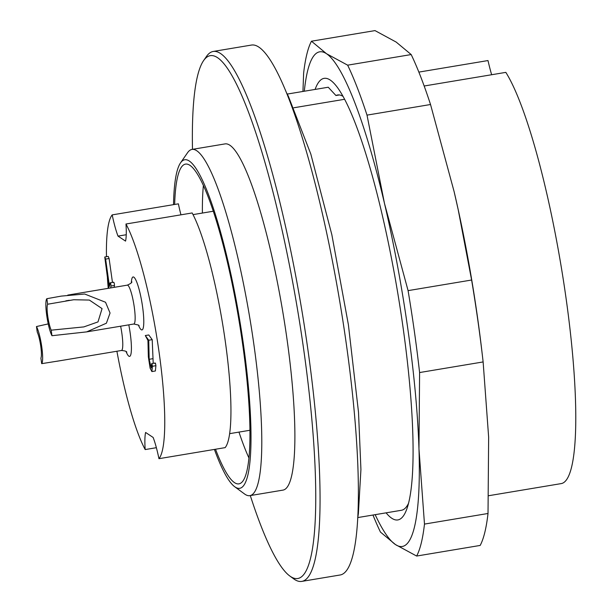 <?xml version="1.0" encoding="UTF-8"?>
<svg xmlns="http://www.w3.org/2000/svg" width="612" height="612" viewBox="0 0 612 612"><rect width="100%" height="100%" fill="white"/><g stroke="black" fill="none" stroke-linecap="round" stroke-linejoin="round"><path stroke-width="0.92" d="M408.502 503.378A214.919 35.794 80.5 0 1 401.396 510.286L357.783 517.568M293.852 107.766L344.64 99.282M287.235 94.08L328.239 87.233L335.942 95.526L339.408 94.952M203.635 60.542L206.435 56.495A268.645 44.745 80.5 0 1 213.251 51.446L251.57 45.043A268.645 44.745 80.5 0 1 339.958 302.649A268.645 44.745 80.5 0 1 340.081 574.997L301.754 581.4A268.645 44.745 80.5 0 1 294.464 579.396A268.645 44.745 80.5 0 1 293.668 578.837L289.698 575.923A265.065 44.148 -99.5 0 0 290.486 576.473A265.065 44.148 -99.5 0 0 297.218 307.675A265.065 44.148 -99.5 0 0 203.635 60.542A265.065 44.148 -99.5 0 0 192.482 149.336M213.251 51.446A268.645 44.745 80.5 0 1 301.639 309.052A268.645 44.745 80.5 0 1 301.754 581.4M214.407 449.422A166.563 27.739 -99.5 0 0 234.641 486.685A166.563 27.739 -99.5 0 0 235.13 487.03A166.563 27.739 -99.5 0 0 239.361 318.125A166.563 27.739 -99.5 0 0 180.555 162.83A166.563 27.739 -99.5 0 0 173.525 204.645M174.65 204.454A162.081 26.997 80.5 0 1 185.52 164.115A162.081 26.997 80.5 0 1 189.919 165.324A162.081 26.997 80.5 0 1 240.822 331.849A162.081 26.997 80.5 0 1 238.917 483.855A162.081 26.997 80.5 0 1 215.523 449.239M180.555 162.83L187.563 152.717A175.514 29.231 80.5 0 1 192.015 149.412A175.514 29.231 80.5 0 1 249.757 317.72A175.514 29.231 80.5 0 1 249.841 495.651A175.514 29.231 80.5 0 1 245.075 494.343A175.514 29.231 80.5 0 1 244.555 493.976L234.641 486.685M249.841 495.651L282.935 490.12A175.514 29.231 -99.5 0 0 282.851 312.189A175.514 29.231 -99.5 0 0 225.109 143.889L192.015 149.412M250.3 495.575A265.065 44.148 -99.5 0 0 289.698 575.923M248.9 457.891A162.081 26.997 80.5 0 1 238.978 432.095M202.396 213.045A162.081 26.997 80.5 0 1 203.398 185.428M47.637 304.233L46.872 298.694L61.269 296.109L84.701 294.02L105.532 302.252L110.053 313.023L106.396 323.205L86.644 331.888L51.959 335.713L51.201 330.174A14.328 2.387 80.5 0 1 47.713 315.937A14.328 2.387 80.5 0 1 47.637 304.233L73.761 299.742L89.367 300.064L102.066 308.616L97.996 321.904L83.844 326.907L51.201 330.174M46.872 298.694A19.699 3.282 -99.5 0 0 46.696 315.18A19.699 3.282 -99.5 0 0 51.959 335.713M48.233 323.901L36.468 326.548L37.248 332.102A14.328 2.387 80.5 0 1 40.759 346.216A14.328 2.387 80.5 0 1 40.905 358.104L41.685 363.658L62.355 360.353M41.685 363.658A19.699 3.282 -99.5 0 0 41.761 346.882A19.699 3.282 -99.5 0 0 36.468 326.548M108.86 288.229L104.759 256.994L105.624 259.098L109.464 286.424L110.137 282.798L113.618 282.216M109.976 283.104C110.527 282.683 110.864 283.654 110.986 286.018L110.688 287.923M104.759 256.994L108.24 256.413L109.104 258.516L112.463 282.407M110.986 286.018L114.467 285.437L114.176 287.342M113.457 282.522C114.016 282.101 114.352 283.073 114.467 285.437M151.6 364.262C151.799 363.084 152.074 363.757 152.419 366.274L151.891 371.568L150.116 368.179L148.341 356.804L147.951 340.417L145.296 335.544L148.724 340.234L149.175 359.298L151.279 368.026L151.707 363.589L155.188 363.008M155.081 363.681C155.287 362.503 155.555 363.176 155.907 365.693L155.379 370.987L151.891 371.568M152.419 366.274L155.907 365.693M148.724 340.234L152.204 339.652L153.214 363.337M145.296 335.544L148.777 334.963L152.204 339.652M156.381 447.693L145.182 449.568A39.405 6.564 80.5 0 1 145.602 432.462L153.145 437.458A39.405 6.564 80.5 0 1 158.952 458.686L225.147 447.632A125.368 20.877 -99.5 0 0 225.285 341.305A125.368 20.877 -99.5 0 0 192.16 212.953L125.973 224.007A125.368 20.877 80.5 0 1 159.097 352.359A125.368 20.877 80.5 0 1 158.952 458.686M180.968 214.82A39.405 6.564 -99.5 0 1 178.39 203.834L112.195 214.888A39.405 6.564 -99.5 0 0 118.009 236.11L125.552 241.105A39.405 6.564 -99.5 0 0 125.973 224.007M126.24 234.74L118.009 236.11M145.182 449.568A125.368 20.877 80.5 0 1 116.907 351.242M108.248 288.336A125.368 20.877 80.5 0 1 107.414 277.955M106.457 256.711A125.368 20.877 80.5 0 1 112.195 214.888M488.682 495.712L561.15 483.61A214.919 35.794 -99.5 0 0 567.064 305.564A214.919 35.794 -99.5 0 0 505.833 72.369L424.17 86.001M418.86 72.101L487.993 60.557A53.726 8.95 -99.5 0 0 491.658 74.733M315.103 89.428A223.839 37.278 80.5 0 1 330.189 80.027A223.839 37.278 80.5 0 1 336.485 86.223A223.839 37.278 80.5 0 1 397.754 293.003A223.839 37.278 80.5 0 1 407.003 508.465A223.839 37.278 80.5 0 1 386.103 512.841M375.171 514.669A250.736 41.761 -99.5 0 0 395.482 544.581A250.736 41.761 -99.5 0 0 418.968 448.833A250.736 41.761 -99.5 0 0 384.474 203.391A250.736 41.761 -99.5 0 0 326.487 53.703A250.736 41.761 -99.5 0 0 304.309 91.234M454.15 191.755A250.736 41.761 80.5 0 1 458.266 209.939A250.736 41.761 80.5 0 1 481.965 351.892L482.562 357.003A268.645 44.745 -99.5 0 0 471.615 280.021L458.212 209.725L454.15 191.755L430.534 104.514A268.645 44.745 -99.5 0 0 411.188 54.56L396.163 42.067L374.995 30.6L311.47 41.211L326.487 53.703L347.654 65.17L411.188 54.56M302.948 91.456L303.628 73.165A268.645 44.745 80.5 0 1 311.47 41.211M347.654 65.17A268.645 44.745 80.5 0 1 367.009 115.125L430.534 104.514M367.009 115.125L384.474 203.391L408.082 290.631A268.645 44.745 80.5 0 1 419.595 372.547L483.128 361.937A268.645 44.745 -99.5 0 0 482.562 357.003M408.082 290.631L471.615 280.021M419.595 372.547L418.968 448.833L424.483 524.086A268.645 44.745 80.5 0 1 416.642 556.048L480.175 545.437A268.645 44.745 -99.5 0 0 488.016 513.483L488.644 437.197L483.128 361.937M424.483 524.086L488.016 513.483M416.642 556.048L395.482 544.581L380.457 532.088A268.645 44.745 80.5 0 1 372.976 515.036M343.103 96.436A205.227 34.18 -99.5 0 0 337.633 94.975A205.227 34.18 -99.5 0 0 335.942 95.526M131.343 282.668A26.867 4.475 80.5 0 1 140.783 296.491A26.867 4.475 80.5 0 1 141.135 329.654A26.867 4.475 80.5 0 1 138.419 325.048L133.806 324.008A19.699 3.282 -99.5 0 0 133.799 304.042A19.699 3.282 -99.5 0 0 127.319 285.146C130.608 283.662 132.108 282.537 131.817 281.78M128.795 324.85A26.867 4.475 80.5 0 1 131.236 352.168A26.867 4.475 80.5 0 1 126.049 351.517M126.791 352.214C126.699 351.357 124.917 350.783 121.436 350.485A19.699 3.282 -99.5 0 0 120.625 326.211M105.624 259.098L109.104 258.516M149.175 359.298L152.663 358.716M139.161 325.737L138.442 325.064M65.828 300.867L69.332 300.278M127.319 285.146L67.802 295.083M133.806 324.008L86.644 331.888M121.436 350.485L56.832 361.271M229.615 433.656L249.903 430.274M193.04 214.613L213.32 211.224M286.653 93.009L288.367 96.245L310.804 154.01L331.849 234.748L348.389 324.704L358.51 412.266L360.927 469.519L358.372 513.675L357.668 518.242"/></g></svg>
